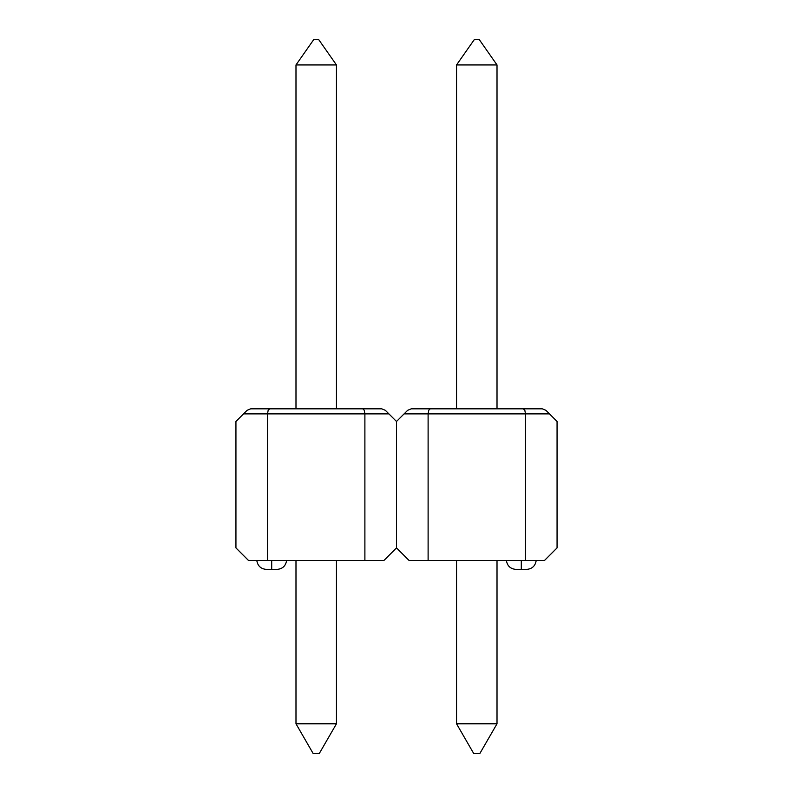 <?xml version="1.0" encoding="UTF-8"?>
<svg xmlns="http://www.w3.org/2000/svg" width="793" height="793" viewBox="0 0 793 793"><rect width="100%" height="100%" fill="white"/><g stroke="black" fill="none" stroke-linecap="round" stroke-linejoin="round"><path stroke-width="1.19" d="M271.702 560.542L271.702 569.394L277.124 569.394L271.702 569.394L271.702 560.542M396.5 547.904L396.5 421.47L396.5 547.904L383.862 560.542L267.538 560.542L267.538 413.887L364.889 413.887L364.889 560.542L383.862 560.542L396.5 547.904L396.5 421.47L396.5 547.904L409.138 560.542L428.111 560.542L428.111 413.887L525.462 413.887L525.462 560.542L428.111 560.542L544.424 560.542L525.462 560.542L525.462 413.887L549.48 413.887L557.063 421.47L557.063 547.904L557.063 421.47L545.901 410.308L549.48 413.887L525.462 413.887L524.847 410.308L525.462 413.887L524.847 410.308L525.462 413.887L428.111 413.887L428.111 560.542L409.138 560.542L396.5 547.904M523.36 408.831L430.202 408.831L428.726 410.308L428.111 413.887L428.726 410.308L430.202 408.831L411.24 408.831L407.661 410.308L411.24 408.831L430.202 408.831L428.726 410.308L428.111 413.887L404.083 413.887L407.661 410.308L396.5 421.47L385.339 410.308L388.917 413.887L364.889 413.887L364.274 410.308L362.798 408.831L364.274 410.308L364.889 413.887L364.274 410.308L364.889 413.887L267.538 413.887L268.153 410.308L269.64 408.831L268.153 410.308L267.538 413.887L268.153 410.308L269.64 408.831L362.798 408.831L250.667 408.831L269.64 408.831L268.153 410.308L267.538 413.887L243.52 413.887L247.099 410.308L235.937 421.47L235.937 547.904L235.937 421.47L243.52 413.887L267.538 413.887L267.538 560.542L364.889 560.542L364.889 413.887L388.917 413.887L396.5 421.47L404.083 413.887L428.111 413.887L428.726 410.308L430.202 408.831L542.333 408.831L545.901 410.308L542.333 408.831L523.36 408.831L524.847 410.308M362.798 408.831L381.76 408.831L362.798 408.831L364.274 410.308M248.576 560.542L267.538 560.542L248.576 560.542L235.937 547.904L248.576 560.542M266.27 569.394L271.702 569.394L266.27 569.394C260.838 568.878 257.685 565.934 256.813 560.542M385.339 410.308L381.76 408.831L385.339 410.308M250.667 408.831L247.099 410.308L250.667 408.831M336.45 560.542L336.45 723.791L336.45 560.542M295.987 560.542L295.987 723.791L336.45 723.791L319.381 753.35L336.45 723.791L295.987 723.791L295.987 560.542M313.057 753.35L319.381 753.35L313.057 753.35L295.987 723.791L313.057 753.35M336.45 408.831L336.45 64.937L336.45 408.831M295.987 64.937L295.987 408.831L295.987 64.937L336.45 64.937L318.736 39.65L336.45 64.937L295.987 64.937L313.691 39.65L318.736 39.65L313.691 39.65L295.987 64.937M515.876 569.394L521.298 569.394L521.298 560.542L521.298 569.394L526.73 569.394L515.876 569.394C510.434 568.878 507.282 565.934 506.41 560.542M557.063 547.904L544.424 560.542L557.063 547.904M456.55 723.791L456.55 560.542L456.55 723.791L497.013 723.791L497.013 560.542L497.013 723.791L456.55 723.791L473.619 753.35L479.943 753.35L497.013 723.791L479.943 753.35L473.619 753.35L456.55 723.791M456.55 64.937L456.55 408.831L456.55 64.937L497.013 64.937L497.013 408.831L497.013 64.937L479.309 39.65L474.264 39.65L479.309 39.65L497.013 64.937L456.55 64.937L474.264 39.65L456.55 64.937M286.59 560.542C285.718 565.934 282.566 568.878 277.124 569.394M536.187 560.542C535.315 565.934 532.162 568.878 526.73 569.394"/></g></svg>
